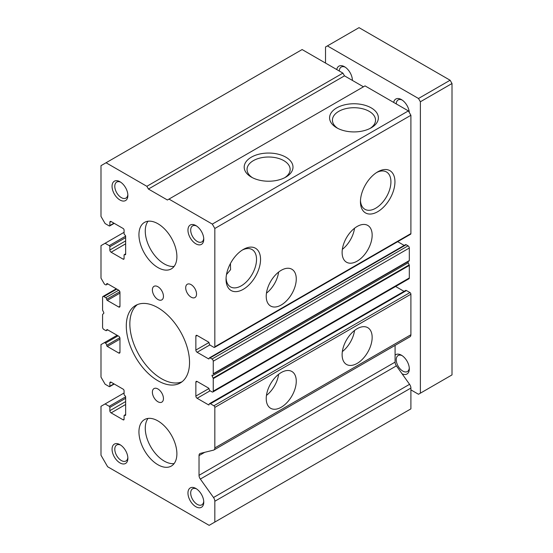 <?xml version="1.0" encoding="UTF-8"?>
<svg xmlns="http://www.w3.org/2000/svg" width="553" height="553" viewBox="0 0 553 553"><rect width="100%" height="100%" fill="white"/><g stroke="black" fill="none" stroke-linecap="round" stroke-linejoin="round"><path stroke-width="0.83" d="M157.916 267.555A26.834 15.491 60 0 1 140.386 243.908A26.834 15.491 60 0 1 144.499 222.403A26.834 15.491 60 0 1 157.916 223.737A26.834 15.491 60 0 1 175.446 247.378A26.834 15.491 60 0 1 171.333 268.882A26.834 15.491 60 0 1 157.916 267.555M157.916 464.734A26.834 15.491 60 0 1 140.386 441.087A26.834 15.491 60 0 1 144.499 419.589A26.834 15.491 60 0 1 157.916 420.916A26.834 15.491 60 0 1 175.446 444.564A26.834 15.491 60 0 1 171.333 466.061A26.834 15.491 60 0 1 157.916 464.734M336.729 127.798L336.729 127.798A24.394 14.081 180 0 1 336.729 107.883A24.394 14.081 180 0 1 371.229 107.883A24.394 14.081 180 0 1 371.229 127.798A24.394 14.081 180 0 1 336.729 127.798M370.157 128.379A21.553 12.443 0 0 0 375.528 120.436A21.553 12.443 0 0 0 369.217 111.36A21.553 12.443 0 0 0 345.507 108.72A21.553 12.443 0 0 0 332.429 120.436A21.553 12.443 0 0 0 337.793 128.379M251.345 177.098L251.345 177.098A24.394 14.081 180 0 1 251.345 157.176A24.394 14.081 180 0 1 285.846 157.176A24.394 14.081 180 0 1 285.846 177.098A24.394 14.081 180 0 1 251.345 177.098M284.774 177.672A21.553 12.443 0 0 0 290.145 169.73A21.553 12.443 0 0 0 283.834 160.653A21.553 12.443 0 0 0 260.124 158.013A21.553 12.443 0 0 0 247.046 169.73A21.553 12.443 0 0 0 252.41 177.672M342.342 249.362A21.242 12.263 120 0 0 354.542 228.237M357.141 226.474A21.242 12.263 -60 0 1 367.759 225.424A21.242 12.263 -60 0 1 371.015 242.442A21.242 12.263 -60 0 1 357.141 261.161A21.242 12.263 -60 0 1 346.517 262.219A21.242 12.263 -60 0 1 343.261 245.193A21.242 12.263 -60 0 1 357.141 226.474M266.449 293.18A21.242 12.263 120 0 0 278.643 272.055M281.242 270.293A21.242 12.263 -60 0 1 291.866 269.242A21.242 12.263 -60 0 1 295.122 286.26A21.242 12.263 -60 0 1 281.242 304.98A21.242 12.263 -60 0 1 270.624 306.03A21.242 12.263 -60 0 1 267.369 289.012A21.242 12.263 -60 0 1 281.242 270.293M377.692 171.865L377.692 171.865A24.394 14.081 -60 0 1 394.946 181.826A24.394 14.081 -60 0 1 377.692 211.702A24.394 14.081 -60 0 1 360.445 201.741A24.394 14.081 -60 0 1 377.692 171.865L377.692 171.865M360.473 200.532A21.553 12.443 120 0 0 364.676 209.152A21.553 12.443 120 0 0 375.687 208.225A21.553 12.443 120 0 0 389.83 189.015A21.553 12.443 120 0 0 386.222 171.824A21.553 12.443 120 0 0 376.655 172.501M243.292 249.458L243.299 249.458A24.394 14.081 -60 0 1 260.546 259.419A24.394 14.081 -60 0 1 243.299 289.295A24.394 14.081 -60 0 1 226.046 279.334A24.394 14.081 -60 0 1 243.292 249.458A24.394 14.081 -60 0 1 243.299 249.458M226.08 278.124A21.553 12.443 120 0 0 230.276 286.744A21.553 12.443 120 0 0 241.288 285.818A21.553 12.443 120 0 0 255.431 266.608A21.553 12.443 120 0 0 251.822 249.417A21.553 12.443 120 0 0 242.262 250.094M266.449 395.423A21.242 12.263 120 0 0 278.643 374.298M281.242 372.535A21.242 12.263 -60 0 1 291.866 371.485A21.242 12.263 -60 0 1 295.122 388.503A21.242 12.263 -60 0 1 281.242 407.222A21.242 12.263 -60 0 1 270.624 408.273A21.242 12.263 -60 0 1 267.369 391.254A21.242 12.263 -60 0 1 281.242 372.535M342.342 351.604A21.242 12.263 120 0 0 354.542 330.48M357.141 328.717A21.242 12.263 -60 0 1 367.759 327.666A21.242 12.263 -60 0 1 371.015 344.685A21.242 12.263 -60 0 1 357.141 363.404A21.242 12.263 -60 0 1 346.517 364.455A21.242 12.263 -60 0 1 343.261 347.436A21.242 12.263 -60 0 1 357.141 328.717M157.916 299.505A7.825 4.521 60 0 1 152.801 292.606A7.825 4.521 60 0 1 154.004 286.336A7.825 4.521 60 0 1 157.916 286.724A7.825 4.521 60 0 1 163.024 293.622A7.825 4.521 60 0 1 161.829 299.892A7.825 4.521 60 0 1 157.916 299.505M157.916 401.748A7.825 4.521 60 0 1 152.801 394.849A7.825 4.521 60 0 1 154.004 388.579A7.825 4.521 60 0 1 157.916 388.966A7.825 4.521 60 0 1 163.024 395.865A7.825 4.521 60 0 1 161.829 402.135A7.825 4.521 60 0 1 157.916 401.748M195.859 243.818A11.178 6.456 60 0 1 187.958 230.124A11.178 6.456 60 0 1 195.859 225.562L195.859 225.562A11.178 6.456 60 0 1 203.767 239.255A11.178 6.456 60 0 1 195.859 243.818M196.578 226.011A9.242 5.336 -120 0 0 192.61 225.894A9.242 5.336 -120 0 0 191.193 233.297A9.242 5.336 -120 0 0 197.227 241.447A9.242 5.336 -120 0 0 201.852 241.903A9.242 5.336 -120 0 0 203.732 238.405M119.966 462.909A11.178 6.456 60 0 1 112.059 449.216A11.178 6.456 60 0 1 119.966 444.653L119.966 444.653A11.178 6.456 60 0 1 127.874 458.347A11.178 6.456 60 0 1 119.966 462.909M120.685 445.103A9.242 5.336 -120 0 0 116.711 444.985A9.242 5.336 -120 0 0 115.294 452.395A9.242 5.336 -120 0 0 121.335 460.538A9.242 5.336 -120 0 0 125.96 460.995A9.242 5.336 -120 0 0 127.84 457.497M119.966 199.999A11.178 6.456 60 0 1 112.059 186.306A11.178 6.456 60 0 1 119.966 181.743L119.966 181.743A11.178 6.456 60 0 1 127.874 195.437A11.178 6.456 60 0 1 119.966 199.999M120.685 182.193A9.242 5.336 -120 0 0 116.711 182.075A9.242 5.336 -120 0 0 115.294 189.485A9.242 5.336 -120 0 0 121.335 197.628A9.242 5.336 -120 0 0 125.96 198.085A9.242 5.336 -120 0 0 127.84 194.587M195.859 506.728A11.178 6.456 60 0 1 187.958 493.034A11.178 6.456 60 0 1 195.859 488.472L195.859 488.472A11.178 6.456 60 0 1 203.767 502.165A11.178 6.456 60 0 1 195.859 506.728M196.578 488.921A9.242 5.336 -120 0 0 192.61 488.804A9.242 5.336 -120 0 0 191.193 496.207A9.242 5.336 -120 0 0 197.227 504.357A9.242 5.336 -120 0 0 201.852 504.813A9.242 5.336 -120 0 0 203.732 501.315M191.117 297.161A7.666 4.424 60 0 1 186.112 290.401A7.666 4.424 60 0 1 187.287 284.256A7.666 4.424 60 0 1 191.117 284.636A7.666 4.424 60 0 1 196.128 291.396A7.666 4.424 60 0 1 194.953 297.542A7.666 4.424 60 0 1 191.117 297.161M157.916 380.747A44.724 25.818 60 0 1 128.697 341.339A44.724 25.818 60 0 1 135.554 305.505A44.724 25.818 60 0 1 157.916 307.717A44.724 25.818 60 0 1 187.128 347.132A44.724 25.818 60 0 1 180.271 382.966A44.724 25.818 60 0 1 157.916 380.747M137.4 304.599A44.724 25.818 -120 0 0 132.761 340.911A44.724 25.818 -120 0 0 161.469 378.694A44.724 25.818 -120 0 0 181.985 381.812M230.435 263.532L230.58 269.664L226.502 274.537M408.37 110.904L365.042 85.888L168.983 199.087L212.304 224.096L408.37 110.904L410.9 115.287L410.9 233.594A1.341 0.774 -120 0 1 410.623 234.209L214.557 347.402A1.341 0.774 60 0 1 213.887 347.339L210.41 345.328A1.79 1.03 60 0 1 209.145 343.137A0.892 0.518 60 0 0 208.509 342.044L197.124 335.471L195.859 336.203A1.79 1.03 60 0 1 196.232 335.381A1.79 1.03 60 0 1 197.124 335.471M404.181 245.414L397.69 241.675M406.151 244.73A1.341 0.774 -120 0 0 405.48 244.668L209.421 357.86A1.341 0.774 60 0 1 210.092 357.929L211.993 359.021A1.79 1.03 60 0 1 213.251 361.213L213.251 373.752A0.892 0.518 60 0 1 213.126 374.118L409.192 260.919A0.892 0.518 -120 0 0 409.317 260.553L409.317 248.021A1.79 1.03 -120 0 0 408.052 245.829L406.151 244.73L210.092 357.929M408.176 262.772L212.117 375.964L213.126 378.107A0.892 0.518 60 0 1 213.251 378.618L213.251 391.158A1.79 1.03 60 0 1 212.884 391.973L408.944 278.781A1.79 1.03 -120 0 0 409.317 277.959L409.317 265.426A0.892 0.518 -120 0 0 409.192 264.915L408.176 262.772A0.892 0.518 60 0 1 408.176 261.894M404.049 291.355L395.609 286.482M213.907 449.983L409.973 336.791A4.472 2.585 -120 0 0 410.9 334.745L410.9 294.21A1.341 0.774 -120 0 0 409.946 292.565L406.469 290.56A1.79 1.03 -120 0 0 405.577 290.47L209.511 403.662A1.79 1.03 60 0 1 210.41 403.752L213.887 405.764A1.341 0.774 60 0 1 214.834 407.409L214.834 447.937A4.472 2.585 60 0 1 213.907 449.983A4.472 2.585 60 0 1 213.513 450.142L200.345 453.398A4.472 2.585 60 0 0 199.951 453.557A4.472 2.585 60 0 0 199.025 455.603L199.025 475.324L395.084 362.125L395.084 345.383M396.411 365.865L200.345 479.064L213.513 497.513A4.472 2.585 60 0 1 214.834 501.253L214.834 522.067L410.9 408.867L410.9 388.054A4.472 2.585 -120 0 0 409.573 384.321L396.411 365.865A4.472 2.585 60 0 1 395.084 362.125M342.908 73.114L302.118 49.556L106.052 162.755L146.849 186.306L342.908 73.114L344.491 75.851L363.466 86.807M146.849 186.306L148.425 189.043L167.4 199.999L168.983 199.087M212.304 224.096L214.834 228.479L410.9 115.287M214.834 228.479L214.834 346.793A1.341 0.774 60 0 1 214.557 347.402M195.859 336.203L195.859 350.077L208.958 342.514M209.884 344.899L197.124 352.268A1.79 1.03 60 0 1 195.859 350.077M197.124 352.268L208.509 358.842L209.145 358.475A0.892 0.518 60 0 1 208.958 358.883A0.892 0.518 60 0 1 208.509 358.842M209.145 358.475A1.341 0.774 60 0 1 209.421 357.86M212.117 375.964A0.892 0.518 60 0 1 212.117 375.093M212.884 391.973A1.79 1.03 60 0 1 211.993 391.883L210.092 390.791A1.341 0.774 60 0 1 209.145 389.146A0.892 0.518 60 0 0 208.509 388.054L197.124 381.48L195.859 382.213A1.79 1.03 60 0 1 196.232 381.39A1.79 1.03 60 0 1 197.124 381.48M195.859 382.213L195.859 396.086L208.958 388.524M210.092 390.791L197.124 398.278A1.79 1.03 60 0 1 195.859 396.086M197.124 398.278L208.509 404.851L209.145 404.485A0.892 0.518 60 0 1 208.958 404.893A0.892 0.518 60 0 1 208.509 404.851M209.145 404.485A1.79 1.03 60 0 1 209.511 403.662M200.345 479.064A4.472 2.585 60 0 1 199.025 475.324M214.834 522.067L209.145 525.35L107.635 466.746L100.992 455.243L100.992 406.31L124.079 392.983M105.105 403.939L109.218 406.31A0.892 0.518 60 0 1 109.847 407.409L109.847 410.692L125.655 401.561M125.655 404.485L111.112 412.884A1.79 1.03 60 0 1 109.847 410.692M111.112 412.884L123.125 419.824L124.079 419.271A1.341 0.774 60 0 1 123.796 419.886A1.341 0.774 60 0 1 123.125 419.824M124.079 419.271L124.079 415.808A1.12 0.643 60 0 1 124.307 415.296A1.12 0.643 60 0 1 124.867 415.351L125.655 414.895A1.12 0.643 60 0 1 125.427 415.407A1.12 0.643 60 0 1 124.867 415.351M125.655 414.895L125.655 396.999A1.12 0.643 60 0 0 124.867 395.63A1.12 0.643 60 0 1 124.079 394.261L124.079 390.791A1.341 0.774 60 0 0 123.125 389.146L111.112 382.213L109.847 382.939A1.79 1.03 60 0 1 110.22 382.123A1.79 1.03 60 0 1 111.112 382.213M109.847 382.939L109.847 386.229A0.892 0.518 60 0 1 109.66 386.637A0.892 0.518 60 0 1 109.218 386.595L105.105 384.217L100.992 377.098L100.992 344.602L117.118 335.291M104.469 342.59L105.423 343.137A1.79 1.03 60 0 1 106.688 345.328L119.856 337.724M119.966 339.12L107.317 346.427A0.892 0.518 60 0 1 106.688 345.328M107.317 346.427L118.701 353.001L119.966 352.268A1.79 1.03 60 0 1 119.593 353.091A1.79 1.03 60 0 1 118.701 353.001M119.966 352.268L119.966 338.395A1.79 1.03 60 0 0 118.701 336.203L107.317 329.629L106.688 329.996A0.892 0.518 60 0 1 106.867 329.588A0.892 0.518 60 0 1 107.317 329.629M106.688 329.996A1.341 0.774 60 0 1 106.404 330.611A1.341 0.774 60 0 1 105.734 330.542L103.84 329.45A1.79 1.03 60 0 1 102.575 327.258L102.575 314.719A0.892 0.518 60 0 1 102.699 314.353L103.715 313.378A0.892 0.518 60 0 0 103.715 312.5L102.699 310.364A0.892 0.518 60 0 1 102.575 309.853L102.575 297.314A1.79 1.03 60 0 1 102.941 296.491A1.79 1.03 60 0 1 103.84 296.581L105.734 297.68A1.341 0.774 60 0 1 106.688 299.318L119.856 291.721M119.966 293.111L107.317 300.417A0.892 0.518 60 0 1 106.688 299.318M107.317 300.417L118.701 306.991L119.966 306.258A1.79 1.03 60 0 1 119.593 307.081A1.79 1.03 60 0 1 118.701 306.991M119.966 306.258L119.966 292.385A1.79 1.03 60 0 0 118.701 290.194L107.317 283.62L106.688 283.986A0.892 0.518 60 0 1 106.867 283.578A0.892 0.518 60 0 1 107.317 283.62M106.688 283.986A1.79 1.03 60 0 1 106.314 284.802A1.79 1.03 60 0 1 105.423 284.712L104.469 284.166L100.992 278.145L100.992 245.643L124.079 232.315M105.105 243.272L109.218 245.643A0.892 0.518 60 0 1 109.847 246.742L109.847 250.025L125.655 240.894M125.655 243.818L111.112 252.216A1.79 1.03 60 0 1 109.847 250.025M111.112 252.216L123.125 259.157L124.079 258.604A1.341 0.774 60 0 1 123.796 259.219A1.341 0.774 60 0 1 123.125 259.157M124.079 258.604L124.079 255.14A1.12 0.643 60 0 1 124.307 254.629A1.12 0.643 60 0 1 124.867 254.684L125.655 254.228A1.12 0.643 60 0 1 125.427 254.739A1.12 0.643 60 0 1 124.867 254.684M125.655 254.228L125.655 236.331A1.12 0.643 60 0 0 124.867 234.963A1.12 0.643 60 0 1 124.079 233.594L124.079 230.124A1.341 0.774 60 0 0 123.125 228.479L111.112 221.546L109.847 222.271A1.79 1.03 60 0 1 110.22 221.456A1.79 1.03 60 0 1 111.112 221.546M109.847 222.271L109.847 225.562A0.892 0.518 60 0 1 109.66 225.97A0.892 0.518 60 0 1 109.218 225.928L105.105 223.55L100.992 216.43L100.992 165.679L106.052 162.755M148.425 189.043L344.491 75.851M393.667 102.416A11.178 6.456 60 0 1 401.409 99.581L401.409 99.581A11.178 6.456 60 0 1 409.289 112.501M402.128 100.038A9.242 5.336 -120 0 0 398.16 99.92A9.242 5.336 -120 0 0 396.245 103.909M336.742 69.554A11.178 6.456 60 0 1 344.491 66.719L344.491 66.719A11.178 6.456 60 0 1 352.392 80.413M345.203 67.176A9.242 5.336 -120 0 0 341.236 67.051A9.242 5.336 -120 0 0 339.328 71.04M395.084 355.192A11.178 6.456 60 0 1 401.409 355.192L401.409 355.192A11.178 6.456 60 0 1 409.317 368.886A11.178 6.456 60 0 1 402.066 373.793M402.128 355.641A9.242 5.336 -120 0 0 398.16 355.524A9.242 5.336 -120 0 0 396.743 362.934A9.242 5.336 -120 0 0 402.778 371.077A9.242 5.336 -120 0 0 407.402 371.533A9.242 5.336 -120 0 0 409.282 368.035M410.9 389.879L418.49 394.261L420.384 393.169L420.384 101.773L418.49 98.489L327.411 45.906L325.517 47.005L325.517 63.07M418.49 98.489L450.107 80.233L359.035 27.65L327.411 45.906M420.384 101.773L452.008 83.517L450.107 80.233M420.384 393.169L452.008 374.906L452.008 83.517M352.247 80.33A9.242 5.336 -120 0 0 352.365 79.57M148.038 221.235A26.834 15.491 -120 0 0 147.692 243.168A26.834 15.491 -120 0 0 164.241 263.899A26.834 15.491 -120 0 0 174.112 266.401M148.038 418.414A26.834 15.491 -120 0 0 147.692 440.347A26.834 15.491 -120 0 0 164.241 461.084A26.834 15.491 -120 0 0 174.112 463.587M214.834 346.793L410.9 233.594M211.993 359.021L408.052 245.829M213.251 361.213L409.317 248.021M213.251 373.752L409.317 260.553M213.126 374.118L409.192 260.919M213.126 378.107L409.192 264.915M213.251 378.618L409.317 265.426M213.251 391.158L409.317 277.959M210.41 403.752L406.469 290.56M213.887 405.764L409.946 292.565M214.834 407.409L410.9 294.21M214.834 447.937L410.9 334.745M204.721 452.319L199.025 455.603M213.513 497.513L409.573 384.321M214.834 501.253L410.9 388.054M109.218 406.31L125.642 396.826M109.847 407.409L125.655 398.278M109.847 386.229L113.959 383.851M105.423 343.137L118.072 335.837M103.84 296.581L116.807 289.095M105.734 297.68L118.701 290.194M109.218 245.643L125.642 236.159M109.847 246.742L125.655 237.61M109.847 225.562L113.959 223.184M124.307 415.296L125.655 414.515M109.66 386.637L114.222 384.003M106.404 330.611L107.711 329.858M102.941 296.491L116.282 288.797M106.314 284.802L107.842 283.924M124.307 254.629L125.655 253.848M109.66 225.97L114.222 223.336"/></g></svg>
